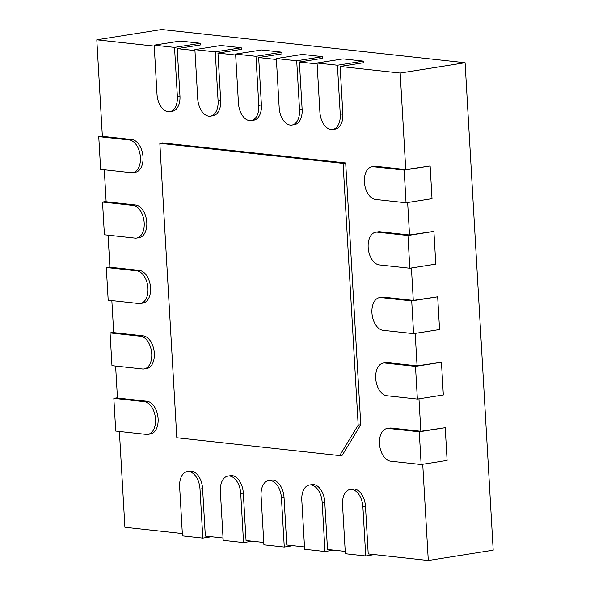 <?xml version="1.0" encoding="UTF-8"?>
<svg xmlns="http://www.w3.org/2000/svg" width="590" height="590" viewBox="0 0 590 590"><rect width="100%" height="100%" fill="white"/><g stroke="black" fill="none" stroke-linecap="round" stroke-linejoin="round"><path stroke-width="0.89" d="M174.537 47.399L177.369 96.472A16.527 10.015 81 0 1 169.78 111.68A16.527 10.015 81 0 1 157.006 94.245L154.174 45.172L174.537 47.399L200.504 43.277L200.593 44.914L177.229 48.623L179.965 96.059A16.527 10.015 -99 0 1 172.376 111.267L169.78 111.68M154.174 45.172L180.142 41.042L200.504 43.277M362.894 506.899L365.719 555.972L345.356 553.737L342.532 504.664A16.527 10.015 81 0 1 350.113 489.464A16.527 10.015 81 0 1 362.894 506.899L365.49 506.486L368.219 553.922L428.288 560.5L422.735 464.264M365.49 506.486A16.527 10.015 -99 0 0 352.717 489.051L350.113 489.464M345.224 551.399L327.502 549.46L324.766 502.024A16.527 10.015 -99 0 0 311.992 484.589L309.396 485.002A16.527 10.015 81 0 1 322.17 502.437L325.002 551.51L333.652 550.131M304.499 546.945L286.777 544.998L284.041 497.562A16.527 10.015 -99 0 0 271.267 480.127L268.671 480.54A16.527 10.015 81 0 1 281.445 497.975L284.277 547.048L292.928 545.676M263.782 542.483L246.06 540.536L243.323 493.1A16.527 10.015 -99 0 0 230.55 475.665L227.954 476.078A16.527 10.015 81 0 1 240.727 493.513L243.552 542.586L252.203 541.214M223.057 538.021L205.335 536.081L202.599 488.645A16.527 10.015 -99 0 0 189.825 471.204L187.229 471.617A16.527 10.015 81 0 1 200.003 489.058L202.835 538.124L211.486 536.753M182.34 533.559L124.91 527.268L119.386 431.46M147.92 434.365A16.527 10.015 81 0 1 146.268 434.41L115.728 431.061L113.841 398.346L144.388 401.694A16.527 10.015 81 0 1 155.399 417.823A16.527 10.015 81 0 1 147.92 434.365L150.516 433.96A16.527 10.015 -99 0 0 157.995 417.41A16.527 10.015 -99 0 0 146.984 401.281L117.454 398.044L115.611 366.029M144.144 368.942A16.527 10.015 81 0 1 142.5 368.979L111.96 365.63L110.072 332.915L140.612 336.263A16.527 10.015 81 0 1 151.623 352.392A16.527 10.015 81 0 1 144.144 368.942L146.748 368.529A16.527 10.015 -99 0 0 154.219 351.979A16.527 10.015 -99 0 0 143.208 335.85L113.686 332.613L111.842 300.598M140.376 303.511A16.527 10.015 81 0 1 138.724 303.548L108.184 300.199L106.296 267.484L136.836 270.832A16.527 10.015 81 0 1 147.854 286.961A16.527 10.015 81 0 1 140.376 303.511L142.972 303.098A16.527 10.015 -99 0 0 150.45 286.548A16.527 10.015 -99 0 0 139.432 270.419L109.91 267.181L108.066 235.174M136.6 238.08A16.527 10.015 81 0 1 134.955 238.117L104.408 234.768L102.527 202.053L133.067 205.401A16.527 10.015 81 0 1 144.078 221.53A16.527 10.015 81 0 1 136.6 238.08L139.196 237.667A16.527 10.015 -99 0 0 146.674 221.117A16.527 10.015 -99 0 0 135.663 204.988L106.141 201.751L104.29 169.743M132.831 172.649A16.527 10.015 81 0 1 131.179 172.686L100.639 169.337L98.751 136.622L129.291 139.97A16.527 10.015 81 0 1 140.309 156.099A16.527 10.015 81 0 1 132.831 172.649L135.427 172.236A16.527 10.015 -99 0 0 142.905 155.686A16.527 10.015 -99 0 0 131.887 139.557L102.365 136.327L96.804 39.818L161.712 29.5L465.09 62.732L400.182 73.042L340.113 66.464L342.849 113.9A16.527 10.015 -99 0 1 335.268 129.107L332.664 129.52A16.527 10.015 81 0 1 319.891 112.085L317.066 63.012L343.026 58.889L363.388 61.117L363.484 62.754L340.113 66.464M154.233 46.101L96.804 39.818M194.951 50.563L177.229 48.623M210.505 116.141A16.527 10.015 81 0 1 197.731 98.707L194.899 49.634L215.262 51.861L218.086 100.934A16.527 10.015 81 0 1 210.505 116.141L213.101 115.728A16.527 10.015 -99 0 0 220.682 100.521L217.953 53.085L235.676 55.025M251.222 120.596A16.527 10.015 81 0 1 238.448 103.162L235.617 54.088L255.979 56.323L258.811 105.396A16.527 10.015 81 0 1 251.222 120.596L253.818 120.183A16.527 10.015 -99 0 0 261.407 104.983L258.671 57.547L276.393 59.487M291.947 125.058A16.527 10.015 81 0 1 279.173 107.623L276.341 58.55L296.704 60.785L299.536 109.858A16.527 10.015 81 0 1 291.947 125.058L294.543 124.645A16.527 10.015 -99 0 0 302.132 109.445L299.396 62.002L317.118 63.949M404.165 170.075L406.053 202.79L375.513 199.45A16.527 10.015 81 0 1 364.502 183.32A16.527 10.015 81 0 1 371.973 166.771A16.527 10.015 81 0 1 373.625 166.734L404.165 170.075L430.132 165.952L405.743 169.551L400.182 73.042M405.743 169.551L376.221 166.321A16.527 10.015 -99 0 0 374.569 166.358L371.973 166.771M407.941 235.506L409.829 268.221L379.281 264.881A16.527 10.015 81 0 1 368.271 248.751A16.527 10.015 81 0 1 375.749 232.202A16.527 10.015 81 0 1 377.401 232.165L407.941 235.506L433.901 231.383L409.519 234.982L407.646 202.54M409.519 234.982L379.997 231.752A16.527 10.015 -99 0 0 378.345 231.789L375.749 232.202M411.709 300.937L413.597 333.652L383.058 330.312A16.527 10.015 81 0 1 372.047 314.182A16.527 10.015 81 0 1 379.518 297.633A16.527 10.015 81 0 1 381.17 297.596L411.709 300.937L437.677 296.814L413.288 300.413L411.422 267.971M413.288 300.413L383.766 297.183A16.527 10.015 -99 0 0 382.121 297.22L379.518 297.633M415.485 366.368L417.373 399.083L386.834 395.743A16.527 10.015 81 0 1 375.815 379.613A16.527 10.015 81 0 1 383.294 363.064A16.527 10.015 81 0 1 384.946 363.027L415.485 366.368L441.453 362.245L417.064 365.844L415.19 333.402M417.064 365.844L387.542 362.614A16.527 10.015 -99 0 0 385.89 362.651L383.294 363.064M419.261 431.799L421.142 464.514L390.602 461.166A16.527 10.015 81 0 1 379.591 445.037A16.527 10.015 81 0 1 387.07 428.495A16.527 10.015 81 0 1 388.714 428.451L419.261 431.799L445.221 427.676L420.84 431.275L418.966 398.833M420.84 431.275L391.31 428.045A16.527 10.015 -99 0 0 389.666 428.082L387.07 428.495M360.77 424.697L342.296 455.178L339.7 455.591L176.816 437.75L159.838 143.318L162.434 142.905L345.681 162.973L360.77 424.697L358.174 425.11L339.7 455.591M215.262 51.861L241.221 47.738L241.317 49.368L217.953 53.085M255.979 56.323L281.946 52.193L282.042 53.83L258.671 57.547M296.704 60.785L322.671 56.655L322.76 58.292L299.396 62.002M428.288 560.5L493.196 550.182L465.09 62.732M421.142 464.514L447.109 460.392L445.221 427.676M365.719 555.972L374.37 554.593M417.373 399.083L443.333 394.961L441.453 362.245M325.002 551.51L304.639 549.275L301.807 500.209A16.527 10.015 81 0 1 309.396 485.002M413.597 333.652L439.565 329.53L437.677 296.814M284.277 547.048L263.914 544.821L261.082 495.748A16.527 10.015 81 0 1 268.671 480.54M409.829 268.221L435.789 264.099L433.901 231.383M243.552 542.586L223.19 540.359L220.365 491.286A16.527 10.015 81 0 1 227.954 476.078M406.053 202.79L432.02 198.668L430.132 165.952M202.835 538.124L182.472 535.897L179.64 486.824A16.527 10.015 81 0 1 187.229 471.617M317.066 63.012L337.428 65.239L340.253 114.312A16.527 10.015 81 0 1 332.664 129.52M337.428 65.239L363.388 61.117M113.841 398.346L117.44 397.771M276.341 58.55L302.309 54.428L322.671 56.655M110.072 332.915L113.671 332.347M235.617 54.088L261.584 49.966L281.946 52.193M106.296 267.484L109.895 266.916M194.899 49.634L220.859 45.504L241.221 47.738M102.527 202.053L106.126 201.485M98.751 136.622L102.35 136.054M159.838 143.318L343.085 163.386L345.681 162.973M343.085 163.386L358.174 425.11M177.369 96.472L179.965 96.059M388.714 428.451L391.31 428.045M322.17 502.437L324.766 502.024M384.946 363.027L387.542 362.614M281.445 497.975L284.041 497.562M381.17 297.596L383.766 297.183M240.727 493.513L243.323 493.1M377.401 232.165L379.997 231.752M200.003 489.058L202.599 488.645M373.625 166.734L376.221 166.321M340.253 114.312L342.849 113.9M144.388 401.694L146.984 401.281M299.536 109.858L302.132 109.445M140.612 336.263L143.208 335.85M258.811 105.396L261.407 104.983M136.836 270.832L139.432 270.419M218.086 100.934L220.682 100.521M133.067 205.401L135.663 204.988M129.291 139.97L131.887 139.557"/></g></svg>
